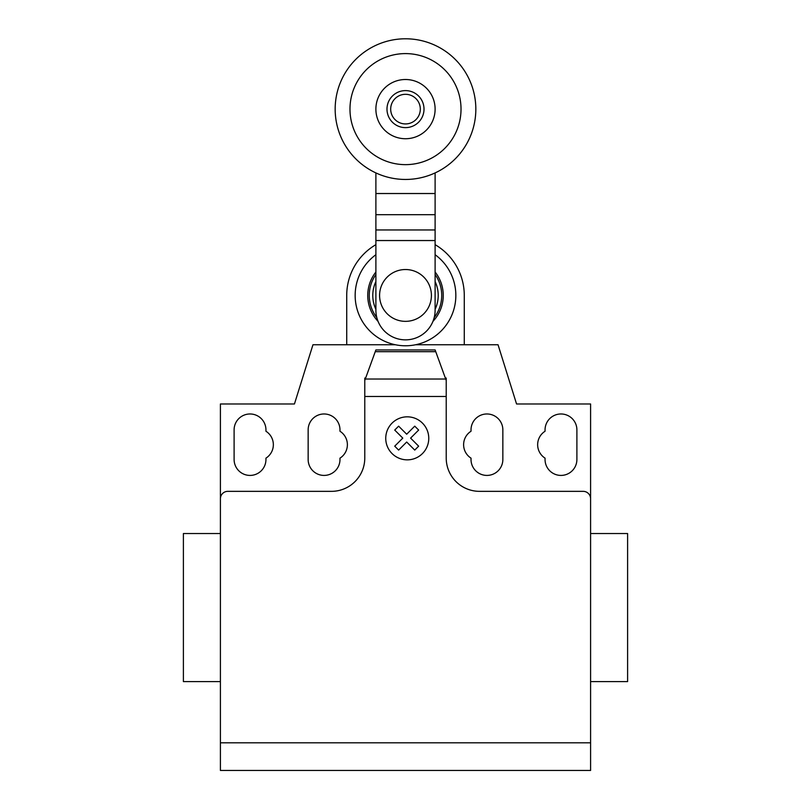 <?xml version="1.0" encoding="UTF-8"?>
<svg xmlns="http://www.w3.org/2000/svg" width="811" height="811" viewBox="0 0 811 811"><rect width="100%" height="100%" fill="white"/><g stroke="black" fill="none" stroke-linecap="round" stroke-linejoin="round"><path stroke-width="1.22" d="M424.011 109.12A18.511 18.511 0 0 1 405.5 127.631A18.511 18.511 0 0 1 386.989 109.12A18.511 18.511 0 0 1 405.5 90.609A18.511 18.511 0 0 1 424.011 109.12M420.311 109.12A14.811 14.811 0 0 1 405.5 123.931A14.811 14.811 0 0 1 390.689 109.12A14.811 14.811 0 0 1 405.5 94.309A14.811 14.811 0 0 1 420.311 109.12M475.834 109.12A70.334 70.334 0 0 1 405.5 179.454A70.334 70.334 0 0 1 335.166 109.12A70.334 70.334 0 0 1 405.5 38.786A70.334 70.334 0 0 1 475.834 109.12M405.5 164.643A55.523 55.523 0 0 1 349.977 109.12A55.523 55.523 0 0 1 405.5 53.597A55.523 55.523 0 0 1 461.023 109.12A55.523 55.523 0 0 1 405.5 164.643M405.5 79.508A29.612 29.612 0 0 0 375.888 109.12A29.612 29.612 0 0 0 405.5 138.732A29.612 29.612 0 0 0 435.112 109.12A29.612 29.612 0 0 0 405.5 79.508M379.589 295.437A25.911 25.911 0 0 0 405.5 321.349A25.911 25.911 0 0 0 431.411 295.437A25.911 25.911 0 0 0 405.5 269.526A25.911 25.911 0 0 0 379.589 295.437M375.888 172.915L375.888 310.248A29.612 29.612 0 0 0 405.5 339.86A29.612 29.612 0 0 0 435.112 310.248L435.112 240.543L375.888 240.543M435.112 240.543L435.112 193.525L375.888 193.525M435.112 193.525L435.112 172.915M435.112 229.959L375.888 229.959M375.888 281.539A32.714 32.714 0 0 0 375.888 309.336M435.112 309.336A32.714 32.714 0 0 0 435.112 281.539M375.888 274.554A36.242 36.242 0 0 0 376.811 317.577M434.189 317.577A36.242 36.242 0 0 0 435.112 274.554M375.888 272.02A37.762 37.762 0 0 0 378.058 321.369A37.762 37.762 0 0 1 367.738 295.437M432.942 321.369A37.762 37.762 0 0 0 435.112 272.02A37.762 37.762 0 0 1 432.942 321.369M375.888 254.725A50.343 50.343 0 0 0 405.5 345.78A50.343 50.343 0 0 0 435.112 254.725M395.362 344.756L346.723 344.756L346.723 295.437A58.777 58.777 0 0 1 375.888 244.669M435.112 244.669A58.777 58.777 0 0 1 464.277 295.437L464.277 344.756L415.637 344.756M590.59 692.716L590.59 681.605L627.602 681.605L627.602 533.537L590.59 533.537L590.59 485.414M220.41 681.605L183.398 681.605L183.398 533.537L220.41 533.537M234.105 429.891A15.916 15.916 0 0 1 250.031 413.975A15.916 15.916 0 0 1 265.947 429.891L265.947 431.249A15.916 15.916 0 0 1 265.947 458.144L265.947 459.502A15.916 15.916 0 0 1 250.031 475.418A15.916 15.916 0 0 1 234.105 459.502L234.105 429.891M576.895 429.891L576.895 459.502A15.916 15.916 0 0 1 560.969 475.418A15.916 15.916 0 0 1 545.053 459.502L545.053 458.144A15.916 15.916 0 0 1 545.053 431.249L545.053 429.891A15.916 15.916 0 0 1 560.969 413.975A15.916 15.916 0 0 1 576.895 429.891M590.59 742.815L220.41 742.815L220.41 770.45L590.59 770.45L590.59 403.979L516.556 403.979L498.045 344.756L464.277 344.756M590.59 498.745A7.4 7.4 0 0 0 583.18 491.344L479.534 491.344A33.312 33.312 0 0 1 446.222 458.022L446.222 396.478L364.778 396.478L364.778 380.44L375.888 349.936L435.112 349.936L446.222 380.44L446.222 396.478M435.75 351.68L375.25 351.68M375.888 349.936L435.112 349.936M446.222 380.44L446.222 378.068L445.351 378.068M346.723 344.756L312.955 344.756L294.444 403.979L220.41 403.979L220.41 498.745A7.4 7.4 0 0 1 227.82 491.344L331.466 491.344A33.312 33.312 0 0 0 364.778 458.022L364.778 396.478M365.649 378.068L364.778 378.068L364.778 380.44M339.981 458.144A15.916 15.916 0 0 0 339.981 431.249L339.981 429.891A15.916 15.916 0 0 0 324.065 413.975A15.916 15.916 0 0 0 308.15 429.891L308.15 459.502A15.916 15.916 0 0 0 324.065 475.418A15.916 15.916 0 0 0 339.981 459.502L339.981 458.144M471.019 431.249A15.916 15.916 0 0 0 471.019 458.144L471.019 459.502A15.916 15.916 0 0 0 486.935 475.418A15.916 15.916 0 0 0 502.85 459.502L502.85 429.891A15.916 15.916 0 0 0 486.935 413.975A15.916 15.916 0 0 0 471.019 429.891L471.019 431.249M220.41 498.745L220.41 742.815M418.648 446.172L414.745 450.085L406.686 442.025L398.637 450.085L394.724 446.172L402.783 438.112L394.724 430.063L398.637 426.16L406.686 434.209L414.745 426.16L418.648 430.063L410.599 438.112L418.648 446.172M428.766 438.335A21.502 21.502 0 0 0 396.508 419.713A21.502 21.502 0 0 0 396.508 456.968A21.502 21.502 0 0 0 428.766 438.335M435.112 214.682L375.888 214.682M445.705 379.021L365.295 379.021"/></g></svg>
